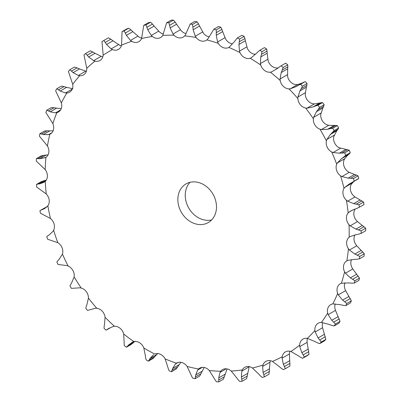 <?xml version="1.0" encoding="UTF-8"?>
<svg xmlns="http://www.w3.org/2000/svg" width="402" height="402" viewBox="0 0 402 402"><rect width="100%" height="100%" fill="white"/><g stroke="black" fill="none" stroke-linecap="round" stroke-linejoin="round"><path stroke-width="0.6" d="M350.288 152.715L345.69 155.363L343.65 157.107L349.263 153.871L350.288 152.715A187.628 153.318 -119.9 0 0 349.273 150.217L344.68 152.866L339.383 153.177L333.087 152.524L331.725 151.971A9 7.357 -119.9 0 1 327.203 147.187A9 7.357 -119.9 0 1 326.399 140.8A175.473 143.388 -119.9 0 0 319.992 129.213A9 7.357 -119.9 0 1 314.992 125.102A9 7.357 -119.9 0 1 313.364 118.751A175.473 143.388 -119.9 0 0 305.641 108.037A9 7.357 -119.9 0 1 300.269 104.676A9 7.357 -119.9 0 1 297.852 98.5A175.473 143.388 -119.9 0 0 288.973 88.887A9 7.357 -119.9 0 1 283.35 86.355A9 7.357 -119.9 0 1 280.194 80.48A175.473 143.388 -119.9 0 0 270.355 72.174A9 7.357 -119.9 0 1 264.596 70.521A9 7.357 -119.9 0 1 260.767 65.074A175.473 143.388 -119.9 0 0 250.175 58.255A9 7.357 -119.9 0 1 244.401 57.521A9 7.357 -119.9 0 1 239.984 52.617A175.473 143.388 -119.9 0 0 228.864 47.426A9 7.357 -119.9 0 1 223.205 47.622A9 7.357 -119.9 0 1 218.291 43.371A175.473 143.388 -119.9 0 0 206.879 39.919A9 7.357 -119.9 0 1 206.166 40.396A9 7.357 -119.9 0 1 201.447 41.044A9 7.357 -119.9 0 1 196.146 37.527A175.473 143.388 -119.9 0 0 184.684 35.889A9 7.357 -119.9 0 1 183.181 37.11A9 7.357 -119.9 0 1 179.604 37.919A9 7.357 -119.9 0 1 174.021 35.22A175.473 143.388 -119.9 0 0 162.76 35.426A9 7.357 -119.9 0 1 160.594 37.532A9 7.357 -119.9 0 1 158.132 38.316A9 7.357 -119.9 0 1 152.393 36.492A175.473 143.388 -119.9 0 0 141.564 38.542A9 7.357 -119.9 0 1 138.881 41.647A9 7.357 -119.9 0 1 137.494 42.23A9 7.357 -119.9 0 1 131.715 41.316A175.473 143.388 -119.9 0 0 121.56 45.17A9 7.357 -119.9 0 1 118.505 49.376A9 7.357 -119.9 0 1 118.128 49.577A9 7.357 -119.9 0 1 112.439 49.592A175.473 143.388 -119.9 0 0 103.163 55.159A9 7.357 -119.9 0 1 100.445 60.199A9 7.357 -119.9 0 1 99.902 60.551A9 7.357 -119.9 0 1 94.962 61.139A175.473 143.388 -119.9 0 0 86.772 68.31A9 7.357 -119.9 0 1 84.827 73.867A9 7.357 -119.9 0 1 83.47 74.933A9 7.357 -119.9 0 1 79.666 75.722A175.473 143.388 -119.9 0 0 72.732 84.34A9 7.357 -119.9 0 1 71.601 90.294A9 7.357 -119.9 0 1 69.556 92.214A9 7.357 -119.9 0 1 66.878 93.018A175.473 143.388 -119.9 0 0 61.345 102.897A9 7.357 -119.9 0 1 61.049 109.128A9 7.357 -119.9 0 1 58.456 112.027A9 7.357 -119.9 0 1 56.863 112.66A175.473 143.388 -119.9 0 0 52.853 123.595A9 7.357 -119.9 0 1 53.401 129.967A9 7.357 -119.9 0 1 50.411 133.951A9 7.357 -119.9 0 1 49.843 134.238A175.473 143.388 -119.9 0 0 47.436 145.991A9 7.357 -119.9 0 1 48.818 152.363A9 7.357 -119.9 0 1 45.959 157.288A175.473 143.388 -119.9 0 0 45.21 169.604A9 7.357 -119.9 0 1 47.396 175.85A9 7.357 -119.9 0 1 45.295 181.312A175.473 143.388 -119.9 0 0 46.225 193.935A9 7.357 -119.9 0 1 49.165 199.92A9 7.357 -119.9 0 1 47.873 205.804A175.473 143.388 -119.9 0 0 50.456 218.467A9 7.357 -119.9 0 1 54.089 224.055A9 7.357 -119.9 0 1 53.632 230.24A175.473 143.388 -119.9 0 0 57.818 242.672A9 7.357 -119.9 0 1 62.064 247.753A9 7.357 -119.9 0 1 62.451 254.104A175.473 143.388 -119.9 0 0 68.144 266.039A9 7.357 -119.9 0 1 72.918 270.496A9 7.357 -119.9 0 1 74.139 276.883A175.473 143.388 -119.9 0 0 81.224 288.063A9 7.357 -119.9 0 1 86.42 291.812A9 7.357 -119.9 0 1 88.45 298.093A175.473 143.388 -119.9 0 0 96.771 308.284A9 7.357 -119.9 0 1 102.284 311.233A9 7.357 -119.9 0 1 105.083 317.278A175.473 143.388 -119.9 0 0 114.464 326.258A9 7.357 -119.9 0 1 120.168 328.359A9 7.357 -119.9 0 1 123.67 334.032A175.473 143.388 -119.9 0 0 133.916 341.62A9 7.357 -119.9 0 1 139.695 342.816A9 7.357 -119.9 0 1 143.831 348.001A175.473 143.388 -119.9 0 0 154.715 354.026A9 7.357 -119.9 0 1 160.448 354.293A9 7.357 -119.9 0 1 165.127 358.885A175.473 143.388 -119.9 0 0 176.423 363.217A9 7.357 -119.9 0 1 176.694 363.051A9 7.357 -119.9 0 1 181.98 362.554A9 7.357 -119.9 0 1 187.106 366.448A175.473 143.388 -119.9 0 0 198.573 369.001A9 7.357 -119.9 0 1 199.693 368.172A9 7.357 -119.9 0 1 203.839 367.423A9 7.357 -119.9 0 1 209.296 370.538A175.473 143.388 -119.9 0 0 220.688 371.252A9 7.357 -119.9 0 1 222.537 369.609A9 7.357 -119.9 0 1 225.552 368.79A9 7.357 -119.9 0 1 231.23 371.056A175.473 143.388 -119.9 0 0 242.305 369.92A9 7.357 -119.9 0 1 244.748 367.333A9 7.357 -119.9 0 1 246.667 366.624A9 7.357 -119.9 0 1 252.441 368.001L258.411 373.8M347.856 155.016L349.383 153.77M343.861 156.951L341.383 158.745M345.69 155.363A187.628 153.318 -119.9 0 0 344.68 152.866M349.253 172.337L347.976 171.569A9 7.357 -119.9 0 1 344.022 166.217A9 7.357 -119.9 0 1 344.057 159.931L344.67 158.73L347.986 154.911L341.584 158.599L337.318 162.966L336.68 164.187A9 7.357 -119.9 0 0 336.64 170.473A9 7.357 -119.9 0 0 340.594 175.82L341.896 176.573L348.162 178.141L354.564 174.453L349.253 172.337L341.896 176.573M334.208 135.228L326.851 139.464L330.434 134.414L336.836 130.725L333.776 136.549A9 7.357 -119.9 0 0 334.585 142.936A9 7.357 -119.9 0 0 339.107 147.72L349.273 150.217M349.665 183.729L344.8 187.327L343.986 188.397A9 7.357 -119.9 0 0 343.107 194.452A9 7.357 -119.9 0 0 346.403 200.251L347.624 201.186L354.981 196.95L363.599 202.08A187.628 153.318 -119.9 0 1 363.961 204.673L356.926 208.432M354.509 209.266L350.825 210.914L348.167 212.929A9 7.357 -119.9 0 0 346.464 218.618A9 7.357 -119.9 0 0 349.036 224.748L350.147 225.849L357.499 221.613L365.689 228.215A187.628 153.318 -119.9 0 1 365.709 230.773L361.112 233.421L358.539 234.19M356.011 234.673L350.227 236.542L349.127 237.255A9 7.357 -119.9 0 0 346.64 242.461A9 7.357 -119.9 0 0 348.428 248.788L349.408 250.024L356.76 245.788L364.318 253.747A187.628 153.318 -119.9 0 1 363.996 256.215L359.398 258.863L356.73 259.275M354.137 259.401L348.057 260.345L346.851 260.853A9 7.357 -119.9 0 0 346.76 260.903A9 7.357 -119.9 0 0 343.63 265.466A9 7.357 -119.9 0 0 344.599 271.852L345.429 273.204L352.78 268.968L359.509 278.129A187.628 153.318 -119.9 0 1 358.855 280.45L354.257 283.098L351.539 283.154M348.926 282.923L341.378 283.224A9 7.357 -119.9 0 0 340.308 283.712A9 7.357 -119.9 0 0 337.494 287.144A9 7.357 -119.9 0 0 337.625 293.46L338.283 294.892L345.64 290.656L351.373 300.837A187.628 153.318 -119.9 0 1 350.393 302.972L345.795 305.62L343.077 305.319M340.494 304.746L332.841 303.892A9 7.357 -119.9 0 0 330.71 304.636A9 7.357 -119.9 0 0 328.374 307.033A9 7.357 -119.9 0 0 327.66 313.138L328.138 314.625L335.489 310.389L340.072 321.394A187.628 153.318 -119.9 0 1 338.796 323.288L334.198 325.937L331.524 325.298M329.017 324.394L321.404 322.414A9 7.357 -119.9 0 0 318.168 323.233A9 7.357 -119.9 0 0 316.454 324.705A9 7.357 -119.9 0 0 314.912 330.479L315.193 331.987L322.55 327.751L325.856 339.358A187.628 153.318 -119.9 0 1 324.303 340.976L319.711 343.625L317.128 342.665M314.741 341.459L307.324 338.394A9 7.357 -119.9 0 0 302.957 339.107A9 7.357 -119.9 0 0 301.992 339.796A9 7.357 -119.9 0 0 299.656 345.107L299.741 346.604L307.093 342.368L309.027 354.348A187.628 153.318 -119.9 0 1 307.234 355.654L302.641 358.303L300.193 357.051M297.967 355.569L290.897 351.494A9 7.357 -119.9 0 0 285.39 351.916A9 7.357 -119.9 0 0 285.294 351.971A9 7.357 -119.9 0 0 282.214 356.71L282.098 358.162L289.45 353.926L289.937 366.046L285.345 368.689L283.385 364.328L282.098 358.162M279.058 366.428L272.471 361.433A9 7.357 -119.9 0 0 266.722 360.981A9 7.357 -119.9 0 0 265.848 361.393A9 7.357 -119.9 0 0 262.963 365.041L262.647 366.423L270.003 362.182L268.998 374.197L264.405 376.845L263.084 372.483L262.647 366.423M204.221 224.17A22.301 18.226 -119.9 0 0 208.306 222.557A22.301 18.226 -119.9 0 0 212.965 194.131A22.301 18.226 -119.9 0 0 186.041 183.905A22.301 18.226 -119.9 0 0 180.161 209.944A22.301 18.226 -119.9 0 0 204.221 224.17M340.439 148.288L333.087 152.524M345.79 149.489L339.383 153.177M347.579 149.71L341.961 152.946M353.936 181.413L351.368 184.146A9 7.357 -119.9 0 0 350.489 190.201A9 7.357 -119.9 0 0 353.785 196L354.981 196.95M355.283 209.005A9 7.357 -119.9 0 0 353.845 214.367A9 7.357 -119.9 0 0 356.413 220.497L357.499 221.613M354.946 234.889A9 7.357 -119.9 0 0 354.021 238.21A9 7.357 -119.9 0 0 355.81 244.537L356.76 245.788M351.519 259.612A9 7.357 -119.9 0 0 351.006 261.21A9 7.357 -119.9 0 0 351.976 267.601L352.78 268.968M344.926 282.757A9 7.357 -119.9 0 0 344.876 282.887A9 7.357 -119.9 0 0 345.006 289.204L345.64 290.656M335.258 303.872A9 7.357 -119.9 0 0 335.037 308.887L335.489 310.389M322.69 322.54A9 7.357 -119.9 0 0 322.293 326.228L322.55 327.751M307.475 338.419A9 7.357 -119.9 0 0 307.038 340.851L307.093 342.368M289.907 351.232A9 7.357 -119.9 0 0 289.596 352.453L289.45 353.926M270.37 360.71A9 7.357 -119.9 0 0 270.34 360.785L270.003 362.182M100.972 56.421L93.621 60.657L88.681 56.999L95.083 53.305L102.344 56.888A9 7.357 -119.9 0 0 102.766 56.983M118.489 44.667L111.138 48.903L106.57 44.481L112.972 40.788L119.816 45.341A9 7.357 -119.9 0 0 121.369 45.808M137.841 36.2L130.489 40.436L126.399 35.341L132.806 31.652L139.097 37.064A9 7.357 -119.9 0 0 141.745 38.084M158.614 31.2L151.258 35.436L147.75 29.773L154.152 26.085L159.77 32.235A9 7.357 -119.9 0 0 163.438 33.959M180.362 29.783L173.011 34.019L170.162 27.899L176.568 24.205L181.402 30.964A9 7.357 -119.9 0 0 186.005 33.537M202.633 31.969L195.277 36.205L193.161 29.753L199.568 26.06L203.523 33.276A9 7.357 -119.9 0 0 208.829 36.788A9 7.357 -119.9 0 0 209.151 36.853M224.939 37.713L217.588 41.949L216.256 35.296L222.663 31.607L225.668 39.115A9 7.357 -119.9 0 0 230.582 43.371A9 7.357 -119.9 0 0 232.441 43.838M246.813 46.893L239.461 51.129L238.954 44.416L245.361 40.728L247.366 48.366A9 7.357 -119.9 0 0 251.783 53.27A9 7.357 -119.9 0 0 255.551 54.3M267.782 59.32L260.431 63.556L260.772 56.913L267.179 53.225L268.144 60.823A9 7.357 -119.9 0 0 271.978 66.27A9 7.357 -119.9 0 0 277.732 67.923L278.038 67.873M287.41 74.722L280.053 78.958L281.249 72.526L287.651 68.832L287.571 76.229A9 7.357 -119.9 0 0 290.731 82.103A9 7.357 -119.9 0 0 296.354 84.636L297.676 84.551L290.324 88.787L288.973 88.887M305.264 92.772L297.912 97.008L299.937 90.912L306.344 87.224L305.229 94.244A9 7.357 -119.9 0 0 307.651 100.425A9 7.357 -119.9 0 0 313.017 103.786L314.374 103.922L307.022 108.158L305.641 108.037M320.977 113.083L313.625 117.319L316.449 111.691L322.856 108.002L320.741 114.5A9 7.357 -119.9 0 0 322.374 120.846A9 7.357 -119.9 0 0 327.374 124.962L328.73 125.318L321.374 129.555L319.992 129.213M190.035 182.317A22.301 18.226 -119.9 0 0 188.734 208.03A22.301 18.226 -119.9 0 0 211.603 219.919A22.301 18.226 -119.9 0 0 211.688 219.894M326.851 139.464L326.399 140.8M357.544 179.317L358.78 178.468A187.628 153.318 -119.9 0 0 358.087 175.895L356.388 175.036L350.77 178.267L353.494 178.543A187.628 153.318 -119.9 0 1 354.187 181.116L351.926 182.553M351.041 178.277L347.906 178.126M352.162 182.433L349.449 183.845M330.087 128.685L332.75 128.248A187.628 153.318 -119.9 0 1 334.062 130.615L332.268 132.63L337.881 129.394L338.655 127.967A187.628 153.318 -119.9 0 0 337.348 125.6L335.7 125.449L330.087 128.685L327.59 129.273L321.374 129.555M332.459 132.449L330.253 134.59M313.625 117.319L313.364 118.751M359.363 207.321A187.628 153.318 -119.9 0 0 359.001 204.729L353.73 203.638L347.624 201.186M357.172 208.347L354.278 209.347M315.394 105.997L317.967 105.208A187.628 153.318 -119.9 0 1 319.545 107.399L318.027 109.645L323.64 106.414L324.138 104.751A187.628 153.318 -119.9 0 0 322.56 102.56L321.012 102.761L315.394 105.997L313.022 106.937L307.022 108.158M318.193 109.439L316.299 111.892M297.912 97.008L297.852 98.5M361.112 233.421A187.628 153.318 -119.9 0 0 361.096 230.864L355.971 229.12L350.147 225.849M350.227 236.542L349.936 236.698M358.795 234.135L355.765 234.718M298.204 85.375L300.636 84.239A187.628 153.318 -119.9 0 1 302.45 86.209L301.229 88.651L306.842 85.415L307.043 83.561A187.628 153.318 -119.9 0 0 305.229 81.596L295.998 86.646L290.324 88.787M301.364 88.42L299.817 91.138M280.053 78.958L280.194 80.48M359.398 258.863A187.628 153.318 -119.9 0 0 359.725 256.396L354.835 254.044L349.408 250.024M356.996 259.255L353.886 259.411M280.681 66.039L281.124 65.792A187.628 153.318 -119.9 0 1 283.139 67.491L282.234 70.084L287.847 66.848L287.731 64.843A187.628 153.318 -119.9 0 0 285.721 63.144L280.681 66.039L276.877 68.837L271.641 71.857L270.355 72.174M282.34 69.832L281.154 72.762M260.431 63.556L260.767 65.074M354.257 283.098A187.628 153.318 -119.9 0 0 354.916 280.777L350.353 277.877L345.429 273.204M351.805 283.174L348.675 282.897M259.858 50.26A187.628 153.318 -119.9 0 1 262.024 51.652L261.441 54.34L267.054 51.109L266.621 49.004A187.628 153.318 -119.9 0 0 264.456 47.612L259.858 50.26L251.371 57.727M251.376 57.722L250.175 58.255M261.516 54.079L260.712 57.164M239.461 51.129L239.984 52.617M345.795 305.62A187.628 153.318 -119.9 0 0 346.775 303.485L342.62 300.113L338.283 294.892M343.343 305.374L340.243 304.686M237.286 37.964A187.628 153.318 -119.9 0 1 239.562 39.029L239.301 41.763L244.913 38.532L244.155 36.381A187.628 153.318 -119.9 0 0 241.883 35.316L237.286 37.964L234.014 42.109L229.055 47.32M239.341 41.496L238.929 44.677M217.588 41.949L218.291 43.371M334.198 325.937A187.628 153.318 -119.9 0 0 335.479 324.042L331.791 320.278L328.138 314.625M331.786 325.384L328.771 324.303M213.889 29.18A187.628 153.318 -119.9 0 1 216.221 29.884L216.276 32.617L221.894 29.381L220.814 27.235A187.628 153.318 -119.9 0 0 218.482 26.532L213.889 29.18L207.829 38.999L206.879 39.919M216.286 32.346L216.261 35.562M195.277 36.205L196.146 37.527M319.711 343.625A187.628 153.318 -119.9 0 0 321.263 342.007L318.108 337.946L315.193 331.987M317.374 342.785L314.51 341.333M190.161 24.085A187.628 153.318 -119.9 0 1 192.508 24.416L192.87 27.095L198.482 23.864L197.101 21.773A187.628 153.318 -119.9 0 0 194.759 21.437L190.161 24.085L185.478 34.803L184.684 35.889M192.844 26.828L193.196 30.014M173.011 34.019L174.021 35.22M302.641 358.303A187.628 153.318 -119.9 0 0 304.43 356.996L301.857 352.735L299.741 346.604M300.425 357.197L297.751 355.418M166.619 22.788A187.628 153.318 -119.9 0 1 168.92 22.748L169.569 25.316L175.182 22.085L173.513 20.1A187.628 153.318 -119.9 0 0 171.212 20.145L166.619 22.788L162.76 35.426M169.518 25.055L170.227 28.15M151.258 35.436L152.393 36.492M285.345 368.689A187.628 153.318 -119.9 0 1 283.35 369.659L281.083 368.147M281.294 368.312L278.862 366.252M143.75 25.326A187.628 153.318 -119.9 0 1 145.966 24.904L146.876 27.321L152.494 24.085L150.559 22.256A187.628 153.318 -119.9 0 0 148.348 22.678L143.75 25.326L141.564 38.542M146.795 27.07L147.841 30.014M130.489 40.436L131.715 41.316M264.405 376.845A187.628 153.318 -119.9 0 1 262.255 377.448L260.2 375.714M260.39 375.905L258.24 373.604M124.133 30.848L128.725 28.2L130.891 29.828L125.278 33.064L124.133 30.848A187.628 153.318 -119.9 0 0 122.057 31.637L121.56 45.17M125.173 32.828L126.519 35.567M111.138 48.903L112.439 49.592M249.26 366.644L241.803 371.202L242.305 369.92M103.887 40.446L108.48 37.798L110.841 39.185L105.229 42.421L103.887 40.446A187.628 153.318 -119.9 0 0 101.987 41.587L103.163 55.159M105.098 42.21L106.711 44.682M237.994 379.599L239.803 381.508A187.628 153.318 -119.9 0 0 242.064 381.277L241.391 377.031L241.803 371.202M236.471 377.533L231.23 371.056M238.155 379.8L236.326 377.322M93.621 60.657L94.962 61.139M226.236 368.81L220.005 372.398L220.688 371.252M85.656 53.496L90.254 50.848L92.772 51.959L87.154 55.195L85.656 53.496A187.628 153.318 -119.9 0 0 83.983 54.963L86.772 68.31M87.013 55.009L88.837 57.174M214.939 379.709L216.467 381.754A187.628 153.318 -119.9 0 0 218.799 381.9L218.763 377.86L220.005 372.398M213.703 377.543L209.296 370.538M215.07 379.925L213.588 377.322M86.329 71.365L79.516 68.938L73.114 72.626L78.31 75.45L79.666 75.722M202.271 367.373L197.724 369.991L198.573 369.001M69.832 69.722L74.43 67.074L77.063 67.878L71.45 71.109L69.832 69.722A187.628 153.318 -119.9 0 0 68.415 71.486L72.732 84.34M71.29 70.958L73.285 72.772M191.523 376.051L192.754 378.176A187.628 153.318 -119.9 0 0 195.101 378.699L195.689 374.965L197.724 369.991M190.598 373.835L187.106 366.448M191.623 376.267L190.508 373.609M72.888 88.731L66.606 87.34L60.199 91.033L65.531 92.968L66.878 93.018M178.192 362.438L175.428 364.031L176.423 363.217M56.757 88.777L61.35 86.128L64.054 86.601L58.441 89.832L56.757 88.777A187.628 153.318 -119.9 0 0 55.627 90.797L61.345 102.897M58.27 89.711L60.385 91.148M168.247 368.699L169.167 370.85A187.628 153.318 -119.9 0 0 171.473 371.739L172.654 368.408L175.428 364.031M167.639 366.483L165.127 358.885M168.312 368.915L167.584 366.257M61.26 108.615L56.622 108.133L50.22 111.821L55.561 112.836L56.863 112.66M46.702 110.254L51.295 107.605L54.019 107.731L48.406 110.962L46.702 110.254A187.628 153.318 -119.9 0 0 45.878 112.49L52.853 123.595M48.23 110.872L50.406 111.907M145.604 357.805L146.202 359.941A187.628 153.318 -119.9 0 0 148.428 361.172L150.152 358.318L153.594 354.644M145.318 355.644L143.831 348.001M145.64 358.016L145.298 355.423M53.114 130.801L49.783 130.866L43.381 134.554L48.612 134.63L49.843 134.238M124.077 343.609L124.354 345.67A187.628 153.318 -119.9 0 0 126.449 347.217L128.665 344.921L132.695 342.027L133.916 341.62M39.878 133.695L44.476 131.047L47.175 130.816L41.562 134.047L39.878 133.695A187.628 153.318 -119.9 0 0 39.391 136.097L47.436 145.991M41.386 133.992L43.567 134.605M124.117 341.554L123.67 334.032M124.082 343.81L124.128 341.343M48.099 154.795L46.235 155.056L39.828 158.75L45.587 157.514M104.133 326.409L104.088 328.344A187.628 153.318 -119.9 0 0 106.007 330.183L108.646 328.494L113.168 326.454L114.464 326.258M36.441 158.599L41.039 155.951L43.667 155.363L38.054 158.599L36.441 158.599A187.628 153.318 -119.9 0 0 36.291 161.117L45.21 169.604M37.883 158.579L40.014 158.76M104.48 324.504L105.083 317.278M104.103 326.595L104.525 324.313M46.245 180.136L39.642 183.88L43.833 182.382L45.295 181.312M86.189 306.575L85.837 308.339A187.628 153.318 -119.9 0 0 87.535 310.419L95.43 308.254L96.771 308.284M36.461 184.438L41.059 181.789L43.572 180.85L37.954 184.086L36.461 184.438A187.628 153.318 -119.9 0 0 36.652 187.02L46.225 193.935M37.793 184.101L39.818 183.855M86.832 304.872L88.45 298.093M86.128 306.741L86.902 304.696M46.19 207.477L42.823 209.422L44.521 208.623L47.873 205.804M70.626 284.526L69.988 286.073A187.628 153.318 -119.9 0 0 71.435 288.36L79.862 287.817L81.224 288.063M47.195 206.603L39.934 210.663A187.628 153.318 -119.9 0 0 40.461 213.251L50.456 218.467M41.12 210.025L42.984 209.362M71.546 283.058L74.139 276.883M70.541 284.666L71.641 282.913M49.3 234.823L52.933 231.376L53.632 230.24M57.782 260.732L56.878 262.029A187.628 153.318 -119.9 0 0 58.044 264.466L66.797 265.571L68.144 266.039M47.923 235.703L46.788 236.708A187.628 153.318 -119.9 0 0 47.642 239.25L57.818 242.672M47.793 235.788L49.446 234.728M58.943 259.546L62.451 254.104M57.672 260.848L59.069 259.421M354.378 174.398L356.559 175.096M328.73 125.318L335.7 125.449M336.725 130.861L337.981 129.268M314.374 103.922L321.012 102.761M322.771 108.163L323.716 106.259M297.676 84.551L302.244 83.008M297.068 85.993L303.822 82.139M306.289 87.41L306.887 85.239M287.626 69.038L287.857 66.652M267.184 53.441L267.039 50.898M245.396 40.949L244.863 38.316M222.733 31.833L221.809 29.165M199.668 26.286L198.367 23.648M176.699 24.421L175.041 21.874M154.313 26.286L152.318 23.889M128.725 28.2A187.628 153.318 -119.9 0 0 126.65 28.989L122.057 31.637M132.987 31.838L130.695 29.647M113.178 40.954L110.62 39.029M249.155 366.966L246.662 378.629L242.064 381.277M95.309 53.446L92.53 51.828M227.11 368.93L223.391 379.252L218.799 381.9M79.757 69.043L76.812 67.772M204.196 367.483L199.693 376.051L195.101 378.699M66.853 87.42L63.792 86.53M180.925 362.313L176.071 369.091L171.473 371.739M56.878 108.178L53.752 107.691M157.695 353.559L153.021 358.524L148.428 361.172M50.039 130.876L46.908 130.811M135.072 341.228L131.042 344.569L126.449 347.217M46.481 155.031L43.406 155.398M46.285 180.126L43.316 180.92M46.883 206.739L40.366 210.382M354.187 181.116L358.78 178.468M353.494 178.543L358.087 175.895M334.062 130.615L338.655 127.967M333.992 125.58L327.59 129.273M332.75 128.248L337.348 125.6M360.132 199.95L353.73 203.638M361.941 200.879L356.328 204.115M359.001 204.729L363.599 202.08M319.545 107.399L324.138 104.751M319.429 103.244L313.022 106.937M317.967 105.208L322.56 102.56M362.373 225.427L355.971 229.12M364.122 226.693L358.504 229.929M361.096 230.864L365.689 228.215M302.45 86.209L307.043 83.561M300.636 84.239L305.229 81.596M361.242 250.351L354.835 254.044M362.88 251.928L357.267 255.164M359.725 256.396L364.318 253.747M283.139 67.491L287.731 64.843M281.124 65.792L285.721 63.144M356.76 274.184L350.353 277.877M358.247 276.043L352.634 279.279M354.916 280.777L359.509 278.129M262.024 51.652L266.621 49.004M349.021 296.425L342.62 300.113M350.323 298.53L344.71 301.766M346.775 303.485L351.373 300.837M239.562 39.029L244.155 36.381M338.198 316.59L331.791 320.278M339.268 318.907L333.655 322.143M335.479 324.042L340.072 321.394M216.221 29.884L220.814 27.235M324.514 334.253L318.108 337.946M325.329 336.735L319.716 339.971M321.263 342.007L325.856 339.358M192.508 24.416L197.101 21.773M308.259 349.042L301.857 352.735M308.791 351.639L303.178 354.876M304.43 356.996L309.027 354.348M168.92 22.748L173.513 20.1M289.787 360.639L283.385 364.328M290.018 363.302L284.4 366.539M145.966 24.904L150.559 22.256M269.491 368.795L263.084 372.483M269.4 371.473L263.787 374.709M247.793 373.337L241.391 377.031M247.386 375.976L241.768 379.212M225.17 374.172L218.763 377.86M224.437 376.719L218.819 379.955M202.09 371.277L195.689 374.965M201.045 373.684L195.427 376.92M179.061 364.714L172.654 368.408M177.709 366.941L172.091 370.172M156.559 354.629L150.152 358.318M154.926 356.624L149.313 359.855M134.595 341.504L128.665 344.921M133.183 342.956L127.57 346.192M110.289 327.766L107.329 329.469M336.68 164.187A175.473 143.388 -119.9 0 0 331.725 151.971M344.67 158.73L337.318 162.966M343.986 188.397A175.473 143.388 -119.9 0 0 340.594 175.82M348.167 212.929A175.473 143.388 -119.9 0 0 346.403 200.251M349.127 237.255A175.473 143.388 -119.9 0 0 349.036 224.748M346.851 260.853A175.473 143.388 -119.9 0 0 348.428 248.788M341.378 283.224A175.473 143.388 -119.9 0 0 344.599 271.852M332.841 303.892A175.473 143.388 -119.9 0 0 337.625 293.46M321.404 322.414A175.473 143.388 -119.9 0 0 327.66 313.138M307.324 338.394A175.473 143.388 -119.9 0 0 314.912 330.479M290.897 351.494A175.473 143.388 -119.9 0 0 299.656 345.107M272.471 361.433A175.473 143.388 -119.9 0 0 282.214 356.71M252.441 368.001A175.473 143.388 -119.9 0 0 252.612 367.961A175.473 143.388 -119.9 0 0 262.963 365.041M352.152 183.091L344.8 187.327M352.725 209.96L349.132 212.03M85.661 71.214L78.31 75.45M72.239 89.103L65.531 92.968M60.622 109.922L55.561 112.836M51.913 132.725L48.612 134.63M46.3 157.036L44.828 157.885M352.484 182.247L357.87 179.146M106.806 329.816L110.63 327.61"/></g></svg>
